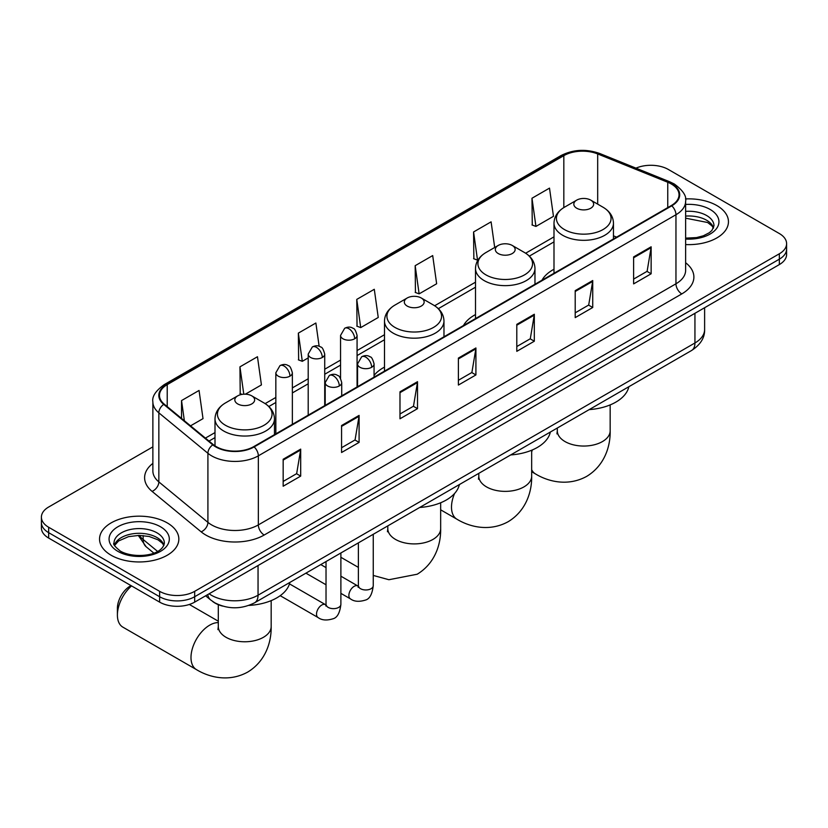 <?xml version="1.0" encoding="UTF-8"?>
<svg xmlns="http://www.w3.org/2000/svg" width="828" height="828" viewBox="0 0 828 828"><rect width="100%" height="100%" fill="white"/><g stroke="black" fill="none" stroke-linecap="round" stroke-linejoin="round"><path stroke-width="1.24" d="M384.492 367.125A43.78 25.275 0 0 0 374.07 375.436M475.5 314.578A43.78 25.275 0 0 0 463.473 325.539M553.994 269.255A43.78 25.275 0 0 0 541.978 280.216M222.577 606.086A24.778 14.304 180 0 1 212.568 601.397M152.869 446.861L48.655 507.026A24.778 14.304 0 0 0 41.4 517.148L41.4 527.933A24.778 14.304 0 0 0 48.655 538.055L159.628 602.122A24.778 14.304 0 0 0 194.673 602.122L779.345 264.577A24.778 14.304 0 0 0 786.6 254.455L786.6 249.062A24.778 14.304 0 0 1 779.345 259.174A24.778 14.304 0 0 0 786.6 249.062L786.6 243.66A24.778 14.304 0 0 0 779.345 233.548L668.372 169.481A24.778 14.304 0 0 0 635.976 168.146M41.4 517.148A24.778 14.304 0 0 0 48.655 527.26L159.628 591.337A24.778 14.304 0 0 0 194.673 591.337L194.673 596.729L779.345 259.174L194.673 596.729A24.778 14.304 0 0 1 159.628 596.729A24.778 14.304 0 0 0 194.673 596.729L194.673 602.122M48.655 527.26L48.655 532.663L159.628 596.729L48.655 532.663A24.778 14.304 0 0 1 41.4 522.54A24.778 14.304 0 0 0 48.655 532.663L48.655 538.055M716.841 205.561A39.651 22.894 0 0 0 685.48 198.937A39.651 22.894 0 0 1 716.841 205.561A39.651 22.894 0 0 1 728.454 221.749A39.651 22.894 0 0 0 716.841 205.561M167.225 522.882A39.651 22.894 0 0 0 124.014 517.914A39.651 22.894 0 0 0 99.546 539.069A39.651 22.894 0 0 0 111.159 555.257A39.651 22.894 0 0 0 154.36 560.214A39.651 22.894 0 0 0 178.838 539.069A39.651 22.894 0 0 0 167.225 522.882A39.651 22.894 0 0 0 124.014 517.914A39.651 22.894 0 0 0 99.546 539.069A39.651 22.894 0 0 0 111.159 555.257A39.651 22.894 0 0 0 154.36 560.214A39.651 22.894 0 0 0 178.838 539.069A39.651 22.894 0 0 0 167.225 522.882M671.291 183.982A26.434 15.256 180 0 1 679.032 194.766A26.434 15.256 180 0 1 671.291 205.561L253.668 446.665A26.434 15.256 180 0 1 213.324 444.626L164.254 404.167A26.434 15.256 180 0 1 159.473 395.411A26.434 15.256 180 0 1 167.215 384.627L563.827 155.643A26.434 15.256 180 0 1 597.681 153.936L667.761 182.263A26.434 15.256 180 0 1 671.291 183.982M671.756 183.702A27.096 15.639 0 0 0 668.134 181.953L598.054 153.625A27.096 15.639 0 0 0 563.361 155.374L166.749 384.358A27.096 15.639 0 0 0 163.716 404.385L212.786 444.853A27.096 15.639 0 0 0 254.134 446.934L671.756 205.83A27.096 15.639 0 0 0 671.756 183.702M283.166 459.25L283.166 486.222L300.688 476.11L300.688 449.128L283.166 459.25M283.166 481.441L296.662 473.647L300.616 450.028A6.603 3.819 -120 0 0 300.688 449.128M296.548 473.719L300.688 476.11M341.571 425.53L341.571 452.502L359.093 442.39L359.093 415.408L341.571 425.53M341.571 447.72L355.067 439.927L359.021 416.308A6.603 3.819 -120 0 0 359.093 415.408M354.953 439.989L359.093 442.39M399.986 391.799L399.986 418.782L417.509 408.67L417.509 381.687L399.986 391.799M399.986 413.99L413.482 406.206L417.436 382.588A6.603 3.819 -120 0 0 417.509 381.687M413.358 406.269L417.509 408.67M633.617 256.918L633.617 283.89L651.139 273.778L651.139 246.796L633.617 256.918M633.617 279.108L647.113 271.315L651.067 247.696A6.603 3.819 -120 0 0 651.139 246.796M646.989 271.387L651.139 273.778M575.201 290.638L575.201 317.621L592.724 307.498L592.724 280.526L575.201 290.638M575.201 312.829L588.698 305.035L592.662 281.416A6.603 3.819 -120 0 0 592.724 280.526M588.584 305.108L592.724 307.498M516.796 324.359L516.796 351.341L534.319 341.219L534.319 314.247L516.796 324.359M516.796 346.549L530.293 338.755L534.246 315.137A6.603 3.819 -120 0 0 534.319 314.247M530.179 338.828L534.319 341.219M458.391 358.079L458.391 385.061L475.914 374.939L475.914 347.967L458.391 358.079M458.391 380.269L471.888 372.486L475.841 348.857A6.603 3.819 -120 0 0 475.914 347.967M471.763 372.548L475.914 374.939M685.636 244.56A39.651 22.894 0 0 0 728.454 221.749A39.651 22.894 0 0 1 685.636 244.56M194.673 591.337L779.345 253.782A24.778 14.304 0 0 0 786.6 243.66M245.378 394.18L261.42 384.916L257.467 356.733L239.944 366.845L240.223 393.662M190.543 425.84L203.015 418.637L199.062 390.454L181.539 400.576L181.539 418.419M415.17 265.684L419.123 293.868L436.646 283.756L432.692 255.573L415.17 265.684L415.449 292.501M494.699 247.489L491.097 221.842L473.575 231.964L473.854 258.781M531.98 198.244L535.944 226.427L553.466 216.315L549.502 188.122L531.98 198.244L532.269 225.061M319.142 346.29L315.872 323.013L298.349 333.125L298.639 359.942M356.764 299.405L360.718 327.598L378.241 317.476L374.287 289.293L356.764 299.405L357.044 326.222M360.718 327.598L356.764 326.118M419.123 293.868L415.17 292.398M473.575 231.964L477.528 260.147L478.056 259.847M477.528 260.147L473.575 258.667M535.944 226.427L531.98 224.947M298.349 333.125L302.303 361.318L308.202 357.913M302.303 361.318L298.349 359.838M242.128 394.376L239.944 393.559M239.944 366.845L243.784 394.2M181.539 400.576L184.365 420.748M576.723 208.221A9.915 5.724 0 0 0 590.747 208.221A9.915 5.724 0 0 0 590.747 200.128L603.053 207.238A27.314 15.773 0 0 1 603.053 229.542A27.314 15.773 0 0 1 564.417 229.542A27.314 15.773 0 0 1 564.417 207.238C557.689 211.233 554.222 216.543 553.994 223.156A29.736 17.171 0 0 0 562.709 235.297A29.736 17.171 0 0 0 595.115 239.013A29.736 17.171 0 0 0 613.465 223.156C613.248 216.543 609.781 211.233 603.053 207.238L590.747 200.128A9.915 5.724 0 0 0 576.723 200.128A9.915 5.724 0 0 0 576.723 208.221M589.194 409.612A45.426 26.227 0 0 0 628.835 386.728M498.228 253.544A9.915 5.724 0 0 0 512.242 253.544A9.915 5.724 0 0 0 512.242 245.45L524.548 252.561A27.314 15.773 0 0 1 524.548 274.865A27.314 15.773 0 0 1 485.922 274.865A27.314 15.773 0 0 1 485.912 252.561C479.195 256.556 475.717 261.855 475.5 268.479A29.736 17.171 0 0 0 484.204 280.62A29.736 17.171 0 0 0 516.61 284.335A29.736 17.171 0 0 0 534.971 268.479C534.753 261.855 531.276 256.556 524.548 252.561L512.242 245.45A9.915 5.724 0 0 0 498.228 245.45A9.915 5.724 0 0 0 498.228 253.544M510.69 454.934A45.426 26.227 0 0 0 550.33 432.05M407.221 306.081A9.915 5.724 0 0 0 421.245 306.081A9.915 5.724 0 0 0 421.245 297.987L433.551 305.097A27.314 15.773 0 0 1 433.551 327.402A27.314 15.773 0 0 1 394.915 327.402A27.314 15.773 0 0 1 394.915 305.097C388.187 309.092 384.72 314.402 384.492 321.016A29.736 17.171 0 0 0 393.207 333.156A29.736 17.171 0 0 0 425.613 336.882A29.736 17.171 0 0 0 443.974 321.016C443.746 314.402 440.279 309.092 433.551 305.097L421.245 297.987A9.915 5.724 0 0 0 407.221 297.987A9.915 5.724 0 0 0 407.221 306.081M419.692 507.471A45.426 26.227 0 0 0 459.333 484.587M131.569 585.924A26.434 15.256 120 0 0 117.4 615.038L117.4 608.301A18.175 10.495 -60 0 1 130.255 586.038L131.01 585.603L130.255 586.038M117.4 615.038A26.434 15.256 120 0 0 122.875 627.148L196.474 669.635A26.434 15.256 -60 0 1 192.417 648.448A26.434 15.256 -60 0 1 209.691 625.161A26.434 15.256 -60 0 1 218.302 622.615M237.729 403.94A9.915 5.724 0 0 0 251.743 403.94A9.915 5.724 0 0 0 251.743 395.846L264.049 402.957A27.314 15.773 0 0 1 264.049 425.261A27.314 15.773 0 0 1 225.413 425.261A27.314 15.773 0 0 1 225.413 402.957C218.685 406.952 215.218 412.261 215.001 418.875A29.736 17.171 0 0 0 223.705 431.015A29.736 17.171 0 0 0 256.111 434.741A29.736 17.171 0 0 0 274.472 418.875C274.254 412.261 270.777 406.952 264.049 402.957L251.743 395.846A9.915 5.724 0 0 0 237.729 395.846A9.915 5.724 0 0 0 237.729 403.94M248.866 605.413A45.426 26.227 0 0 0 289.831 582.446M209.101 593.8A33.037 19.075 0 0 0 211.326 595.208A33.037 19.075 0 0 0 258.046 595.208L694.94 342.978A33.037 19.075 0 0 0 704.618 329.482C704.866 337.689 700.498 344.707 691.525 350.534L254.631 602.774A16.519 9.543 60 0 0 258.046 595.208L258.046 565.534M694.94 313.305L694.94 342.978A16.519 9.543 60 0 1 691.525 350.534M207.766 594.566A16.519 11.054 129.5 0 0 210.643 599.938L205.623 595.808M779.345 264.577L779.345 253.782M159.628 602.122L159.628 591.337M139.363 535.395A33.037 19.075 0 0 0 143.161 539.514L143.161 535.561M153.811 553.083L146.183 546.79A16.519 11.054 129.5 0 1 143.161 539.514L157.558 551.386M685.636 262.745A41.296 23.846 180 0 1 681.796 293.909L264.184 535.023A8.259 4.771 60 0 1 258.346 524.9L675.958 283.797A33.037 19.075 0 0 0 685.636 270.301L685.636 201.245A33.037 19.075 180 0 1 675.958 214.731A8.259 4.771 -120 0 0 671.756 205.83M264.184 535.023A41.296 23.846 180 0 1 205.779 535.023A41.296 23.846 180 0 1 201.152 531.835L152.073 491.377A41.296 23.846 180 0 1 152.869 463.39M211.616 524.9A33.037 19.075 0 0 0 258.346 524.9L258.346 455.835A33.037 19.075 180 0 1 207.911 453.289L158.841 412.83A33.037 19.075 180 0 1 152.869 401.89L152.869 470.956A33.037 19.075 0 0 0 158.841 481.896L207.911 522.354A33.037 19.075 0 0 0 211.616 524.9M685.636 201.245C686.743 196.081 682.945 190.326 674.251 183.971L669.904 181.86A8.259 3.871 112 0 0 668.134 181.953M669.904 181.86L599.824 153.532C586.141 148.688 573.152 149.392 560.866 155.643A8.259 4.771 60 0 1 563.361 155.374M166.749 384.358A8.259 4.771 -120 0 0 164.254 384.616C155.685 390.785 151.886 396.54 152.869 401.89M163.716 404.385A8.259 5.527 129.5 0 0 158.841 412.83L158.841 481.896A8.259 5.527 -50.5 0 1 152.073 491.377M599.824 153.532A8.259 3.871 112 0 0 598.054 153.625M212.786 444.853A8.259 5.527 129.5 0 0 207.911 453.289L207.911 522.354A8.259 5.527 -50.5 0 1 201.152 531.835M254.134 446.934A8.259 4.771 60 0 1 258.346 455.835L675.958 214.731L675.958 283.797A8.259 4.771 60 0 0 681.796 293.909M167.215 384.627L167.215 406.61M667.761 182.263L667.761 207.6M597.681 153.936L597.681 204.133M616.612 237.129L613.465 235.856M563.827 155.643L563.827 207.59M553.994 236.86L525.645 253.223M475.5 282.182L434.648 305.76M384.492 334.719L357.075 350.544M340.556 360.087L324.721 369.226M308.202 378.769L292.356 387.908M275.838 397.45L265.146 403.619M215.001 432.578L205.416 438.105M458.391 358.938L475.841 348.857M516.796 325.218L534.246 315.137M575.201 291.497L592.662 281.416M633.617 257.777L651.067 247.696M399.986 392.658L417.436 382.588M341.571 426.379L359.021 416.308M283.166 460.099L300.616 450.028M713.57 227.866A25.182 14.531 0 0 0 706.615 220.238A25.182 14.531 0 0 0 685.636 216.098M685.636 238.122L696.503 237.595L703.345 235.794L709.317 232.73L711.925 230.432L713.984 225.796A25.182 14.531 0 0 0 706.615 215.518A25.182 14.531 0 0 0 685.636 211.368M685.636 239.044A30.129 17.398 0 0 0 716.003 229.242A30.129 17.398 0 0 0 710.113 209.443A30.129 17.398 0 0 0 685.636 204.444M610.164 404.913L610.164 430.788A26.434 15.256 180 0 1 602.422 441.583A26.434 15.256 180 0 1 565.048 441.583A26.434 15.256 180 0 1 557.306 430.788L556.954 433.903M610.164 430.788C610.526 446.064 604.719 465.471 586.69 476.369C568.236 486.533 548.529 481.865 535.468 473.916A26.434 15.256 -60 0 1 531.669 469.755M531.669 451.943A26.434 15.256 -60 0 1 532.363 449.935M531.669 450.235L531.669 476.11A26.434 15.256 180 0 1 523.927 486.905A26.434 15.256 180 0 1 486.543 486.905A26.434 15.256 180 0 1 478.801 476.11L478.46 479.226M531.669 476.11C532.021 491.387 526.215 510.793 508.185 521.692C489.741 531.855 470.035 527.188 456.973 519.239A26.434 15.256 -60 0 1 454.572 493.509M459.178 485.26A26.434 15.256 -60 0 1 459.902 484.266M440.662 502.772L440.662 528.647A26.434 15.256 180 0 1 432.92 539.442A26.434 15.256 180 0 1 395.546 539.442A26.434 15.256 180 0 1 387.804 528.647L387.452 531.762M271.17 600.631L271.17 626.506A26.434 15.256 180 0 1 263.428 637.301A26.434 15.256 180 0 1 226.044 637.301A26.434 15.256 180 0 1 218.302 626.506L217.95 629.622M163.944 545.186A25.182 14.531 0 0 0 156.989 537.558A25.182 14.531 0 0 0 131.724 533.956A25.182 14.531 0 0 0 114.43 545.186M156.989 532.839A25.182 14.531 0 0 0 129.551 529.682A25.182 14.531 0 0 0 114.016 543.116C112.691 543.892 114.813 546.563 120.36 551.117C133.308 558.693 162.081 556.582 164.368 543.116A25.182 14.531 0 0 0 156.989 532.839M117.886 551.365A30.129 17.398 0 0 0 160.497 551.365A30.129 17.398 0 0 0 160.497 526.763A30.129 17.398 0 0 0 117.886 526.763A30.129 17.398 0 0 0 117.886 551.365M371.658 367.29A8.259 4.771 0 0 0 374.07 363.916C372.766 359.135 371.461 356.796 370.157 356.889C367.756 355.202 364.941 355.16 361.681 356.764A8.259 4.771 60 0 1 365.81 357.168A8.259 4.771 -120 0 1 371.658 367.29A8.259 4.771 0 0 1 359.973 367.29A8.259 4.771 0 0 1 357.551 363.916L361.681 356.764M340.888 593.355L350.41 598.851A7.431 4.295 -60 0 1 349.271 592.9A7.431 4.295 -60 0 1 354.136 586.348A7.431 4.295 -60 0 1 354.467 586.162A7.431 4.295 -60 0 1 357.851 585.976L340.888 576.184M358.803 586.731L358.141 587.28L358.379 585.675A7.431 4.295 -0 0 0 360.553 588.708A7.431 4.295 -0 0 0 370.727 588.894A7.431 4.295 -0 0 0 373.252 585.675C372.227 594.307 369.557 599.13 365.231 600.134C359.01 602.028 354.074 601.594 350.41 598.851M339.294 385.972A8.259 4.771 0 0 0 341.716 382.598C340.411 377.816 339.097 375.477 337.793 375.57C335.402 373.883 332.577 373.842 329.327 375.446A8.259 4.771 60 0 1 333.456 375.85A8.259 4.771 -120 0 1 339.294 385.972A8.259 4.771 0 0 1 327.619 385.972A8.259 4.771 0 0 1 325.197 382.598L329.327 375.446M280.206 595.684L318.055 617.533A7.431 4.295 -60 0 1 316.917 611.581A7.431 4.295 -60 0 1 321.771 605.03A7.431 4.295 -60 0 1 322.102 604.844A7.431 4.295 -60 0 1 325.487 604.657L289.469 583.864M326.449 605.413L325.787 605.961L326.025 604.357A7.431 4.295 -0 0 0 328.199 607.39A7.431 4.295 -0 0 0 338.373 607.576A7.431 4.295 -0 0 0 340.888 604.357C339.873 612.989 337.193 617.812 332.866 618.816C326.656 620.71 321.719 620.275 318.055 617.533M354.653 338.797A8.259 4.771 0 0 0 357.075 335.423C355.771 330.641 354.456 328.302 353.152 328.395C350.761 326.708 347.946 326.667 344.686 328.271A8.259 4.771 60 0 1 348.816 328.675A8.259 4.771 -120 0 1 354.653 338.797A8.259 4.771 0 0 1 342.978 338.797A8.259 4.771 0 0 1 340.556 335.423L344.686 328.271M322.299 357.479A8.259 4.771 0 0 0 324.721 354.105C323.406 349.323 322.102 346.984 320.798 347.077C318.407 345.39 315.582 345.348 312.332 346.953A8.259 4.771 60 0 1 316.462 347.356A8.259 4.771 -120 0 1 322.299 357.479A8.259 4.771 0 0 1 310.614 357.479A8.259 4.771 0 0 1 308.202 354.105L312.332 346.953M289.945 376.16A8.259 4.771 0 0 0 292.356 372.786C291.052 368.005 289.748 365.666 288.444 365.759C286.053 364.072 283.228 364.03 279.967 365.634A8.259 4.771 60 0 1 284.097 366.038A8.259 4.771 -120 0 1 289.945 376.16A8.259 4.771 0 0 1 278.26 376.16A8.259 4.771 0 0 1 275.838 372.786L279.967 365.634M254.631 602.774C241.331 609.46 228.042 609.46 214.742 602.774L210.643 599.938M704.618 329.482L704.618 307.716M146.183 546.79L138.266 535.405M560.866 155.643L164.254 384.616M553.994 241.89L529.351 256.121M475.5 287.202L438.343 308.658M384.492 339.749L357.075 355.574M340.556 365.117L324.721 374.256M308.202 383.799L292.356 392.938M275.838 402.48L268.852 406.517M215.001 437.608L209.008 441.065M713.446 228.155L711.925 225.868L707.64 222.504L685.636 218.178M535.468 473.916L531.669 471.712M613.465 238.94L613.465 223.156M553.994 273.271L553.994 223.156M576.723 200.128L564.417 207.238M557.306 428.024L557.306 430.788M456.973 519.239L440.662 509.82M534.971 284.263L534.971 268.479M475.5 318.594L475.5 268.479M498.228 245.45L485.912 252.561M478.801 473.347L478.801 476.11M440.662 528.647C441.024 543.924 435.217 563.33 417.188 574.228L388.881 579.724L373.252 575.429M358.379 567.387L340.888 557.296M443.974 336.799L443.974 321.016M384.492 371.13L384.492 321.016M407.221 297.987L394.915 305.097M387.804 525.894L387.804 528.647M271.17 626.506C271.522 641.783 265.716 661.189 247.686 672.088C229.242 682.251 209.536 677.583 196.474 669.635M274.472 434.659L274.472 418.875M215.001 445.868L215.001 418.875M237.729 395.846L225.413 402.957M218.302 621.197L189.333 604.471M218.302 604.678L218.302 626.506M163.83 545.476L162.309 543.189L158.024 539.825L149.164 536.482L139.166 535.395L128.516 536.647L118.57 540.974L114.554 545.476M373.252 534.288L373.252 585.675M374.07 377.154L374.07 363.916M326.025 584.775L305.915 573.162M358.379 542.878L358.379 585.675M357.551 386.686L357.551 363.916M326.025 567.604L320.788 564.582M340.888 552.969L340.888 604.357M341.716 395.836L341.716 382.598M326.025 561.56L326.025 604.357M325.197 405.368L325.197 382.598M357.075 386.966L357.075 335.423M340.556 378.375L340.556 335.423M324.721 405.648L324.721 354.105M308.202 415.19L308.202 354.105M292.356 424.329L292.356 372.786M275.838 433.872L275.838 372.786"/></g></svg>

